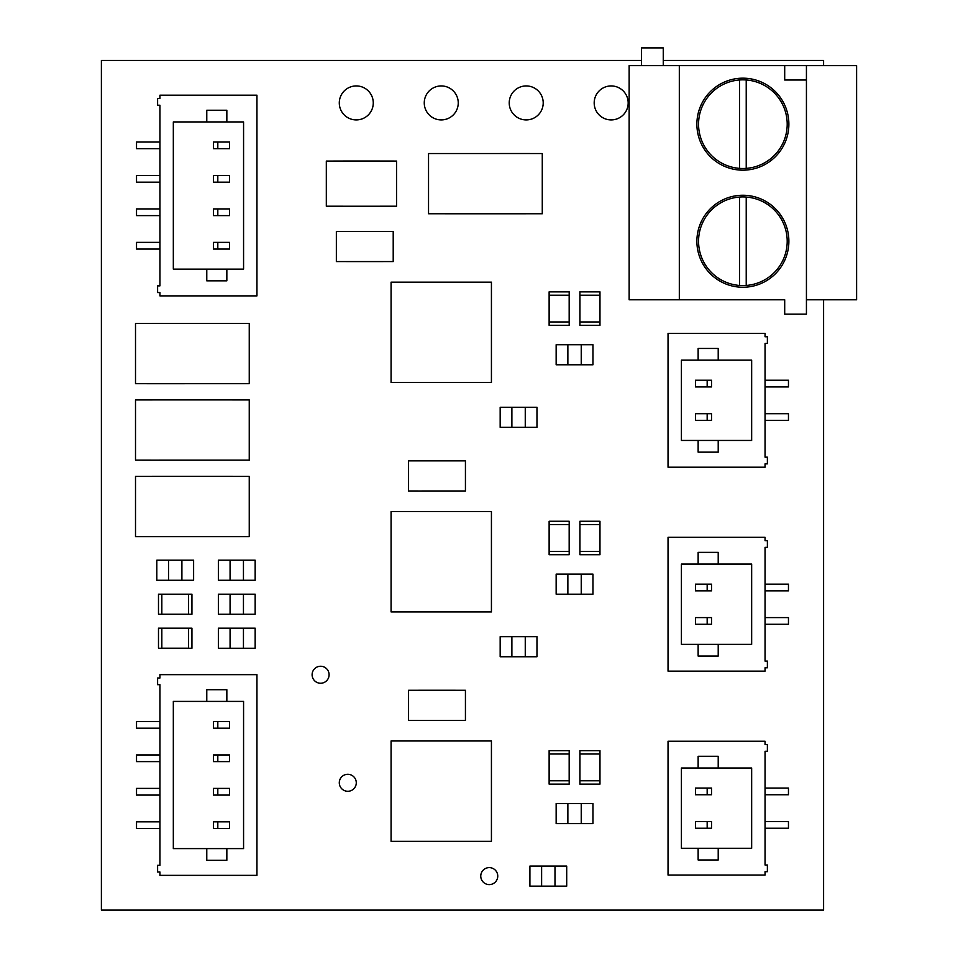 <?xml version="1.0" encoding="UTF-8"?>
<svg xmlns="http://www.w3.org/2000/svg" width="958" height="958" viewBox="0 0 958 958"><rect width="100%" height="100%" fill="white"/><g stroke="black" fill="none" stroke-linecap="round" stroke-linejoin="round"><path stroke-width="1.44" d="M742.881 195.252A45.996 45.996 0 0 0 696.885 241.248A45.996 45.996 0 0 0 742.881 287.244A45.996 45.996 0 0 0 788.877 241.248A45.996 45.996 0 0 0 742.881 195.252M742.881 78.173A45.996 45.996 0 0 0 696.885 124.169A45.996 45.996 0 0 0 742.881 170.165A45.996 45.996 0 0 0 788.877 124.169A45.996 45.996 0 0 0 742.881 78.173M746.222 197.049A44.319 44.319 0 0 0 739.528 197.049L739.528 285.448A44.319 44.319 0 0 0 787.201 241.248A44.319 44.319 0 0 0 746.222 197.049L746.222 285.448M746.222 79.969A44.319 44.319 0 0 0 739.528 79.969L739.528 168.368A44.319 44.319 0 0 0 787.201 124.169A44.319 44.319 0 0 0 746.222 79.969L746.222 168.368M739.528 79.969A44.319 44.319 0 0 0 698.562 124.169A44.319 44.319 0 0 0 739.528 168.368M739.528 197.049A44.319 44.319 0 0 0 698.562 241.248A44.319 44.319 0 0 0 739.528 285.448M679.318 299.782L784.698 299.782L784.698 314.164L806.432 314.164L806.432 299.782L856.608 299.782L856.608 65.635L629.143 65.635L629.143 299.782L679.318 299.782L679.318 65.635M806.432 299.782L806.432 65.635M784.698 65.635L784.698 80.017L806.432 80.017M663.259 65.635L663.259 47.9L641.525 47.9L641.525 65.635M480.76 876.115A8.502 8.502 0 0 0 489.251 884.605A8.502 8.502 0 0 0 497.753 876.115A8.502 8.502 0 0 0 489.251 867.613A8.502 8.502 0 0 0 480.76 876.115M339.288 102.925A16.993 16.993 0 0 0 356.28 119.918A16.993 16.993 0 0 0 373.273 102.925A16.993 16.993 0 0 0 356.28 85.933A16.993 16.993 0 0 0 339.288 102.925M312.104 674.743A8.502 8.502 0 0 0 320.595 683.246A8.502 8.502 0 0 0 329.097 674.743A8.502 8.502 0 0 0 320.595 666.253A8.502 8.502 0 0 0 312.104 674.743M424.262 102.925A16.993 16.993 0 0 0 441.255 119.918A16.993 16.993 0 0 0 458.247 102.925A16.993 16.993 0 0 0 441.255 85.933A16.993 16.993 0 0 0 424.262 102.925M509.225 102.925A16.993 16.993 0 0 0 526.217 119.918A16.993 16.993 0 0 0 543.21 102.925A16.993 16.993 0 0 0 526.217 85.933A16.993 16.993 0 0 0 509.225 102.925M594.188 102.925A16.993 16.993 0 0 0 611.18 119.918A16.993 16.993 0 0 0 628.173 102.925A16.993 16.993 0 0 0 611.18 85.933A16.993 16.993 0 0 0 594.188 102.925M339.288 782.782A8.502 8.502 0 0 0 347.79 791.284A8.502 8.502 0 0 0 356.28 782.782A8.502 8.502 0 0 0 347.79 774.292A8.502 8.502 0 0 0 339.288 782.782M159.938 98.53L157.603 98.53L159.938 98.53L159.938 95.189L256.948 95.189L256.948 295.89L159.938 295.89L159.938 292.549L157.603 292.549L159.938 292.549M157.603 105.224L159.938 105.224L157.603 105.224L157.603 98.53M765.047 463.864L767.382 463.864L765.047 463.864L765.047 467.205L668.037 467.205L668.037 333.408L765.047 333.408L765.047 336.749L767.382 336.749L765.047 336.749M767.382 457.17L765.047 457.17L767.382 457.17L767.382 463.864M765.047 667.786L767.382 667.786L765.047 667.786L765.047 671.127L668.037 671.127L668.037 537.318L765.047 537.318L765.047 540.671L767.382 540.671L765.047 540.671M767.382 661.092L765.047 661.092L767.382 661.092L767.382 667.786M159.938 678.001L157.603 678.001L159.938 678.001L159.938 674.648L256.948 674.648L256.948 875.361L159.938 875.361L159.938 872.008L157.603 872.008L159.938 872.008M157.603 684.683L159.938 684.683L157.603 684.683L157.603 678.001M765.047 871.696L767.382 871.696L765.047 871.696L765.047 875.049L668.037 875.049L668.037 741.241L765.047 741.241L765.047 744.582L767.382 744.582L765.047 744.582M767.382 865.002L765.047 865.002L767.382 865.002L767.382 871.696M152.238 476.377L232.519 476.377L152.238 476.389M346.389 231.429L383.176 231.429M383.176 261.594L336.354 261.57L336.354 231.465L383.176 231.453L393.211 231.465L393.211 261.57L346.389 261.594M418.61 460.834L465.432 460.87L465.432 490.975L418.61 490.999L408.563 490.975L408.563 460.87L455.397 460.858M418.61 690.251L455.397 690.251L418.61 690.263M455.397 720.416L418.61 720.416L455.397 720.404M641.525 60.45L101.392 60.45L101.392 910.1L823.593 910.1L823.593 299.782M823.593 65.635L823.593 60.45L663.259 60.45M152.238 399.905L232.519 399.905L152.238 399.917M152.238 323.433L249.248 323.469L249.248 383.679L152.238 383.703L135.509 383.679L135.509 323.469L232.519 323.457M525.547 213.778L428.537 213.754L428.537 153.543L525.547 153.519L542.276 153.543L542.276 213.754L445.266 213.766M765.047 751.276L767.382 751.276L765.047 751.276L765.047 865.002M159.938 865.325L157.603 865.325L159.938 865.325L159.938 684.683M765.047 547.353L767.382 547.353L765.047 547.353L765.047 661.092M765.047 343.443L767.382 343.443L765.047 343.443L765.047 457.17M159.938 285.855L157.603 285.855L159.938 285.855L159.938 105.224M343.036 161.028L379.835 161.028M418.61 690.275L408.563 690.275L408.563 720.38L418.61 720.38M455.397 690.275L465.432 690.275L465.432 720.38L455.397 720.38M455.397 490.999L418.61 490.999M191.935 614.258L191.935 594.188L158.489 594.188L158.489 614.258L191.935 614.258M161.83 614.222L188.594 614.222L188.594 594.223L161.83 594.223L161.83 614.222M579.901 554.718L599.971 554.718L599.971 521.26L579.901 521.26L579.901 554.718M579.937 524.613L579.937 551.377L599.947 551.377L599.947 524.613L579.937 524.613M579.901 784.123L599.971 784.123L599.971 750.677L579.901 750.677L579.901 784.123M579.937 754.018L579.937 780.782L599.947 780.782L599.947 754.018L579.937 754.018M232.519 399.941L249.248 399.941L249.248 460.151L152.238 460.163L135.509 460.151L135.509 399.941L152.238 399.941M152.238 476.413L135.509 476.413L135.509 536.624L152.238 536.624M232.519 476.413L249.248 476.413L249.248 536.624L232.519 536.624M232.519 536.636L152.238 536.636M491.43 382.505L491.43 282.155L391.08 282.155L391.08 382.505L491.43 382.505M454.631 382.505L444.596 382.505M437.902 382.505L427.867 382.505M421.185 382.505L411.15 382.505M391.08 362.435L391.08 352.4M391.08 345.718L391.08 335.683M391.08 328.989L391.08 318.954M391.08 312.26L391.08 302.225M411.15 282.155L421.185 282.155M427.867 282.155L437.902 282.155M444.596 282.155L454.631 282.155M461.325 282.155L471.36 282.155M491.43 302.225L491.43 312.26M491.43 318.954L491.43 328.989M491.43 335.683L491.43 345.718M491.43 352.4L491.43 362.435M471.36 382.505L461.325 382.505M491.43 841.328L491.43 740.977L391.08 740.977L391.08 841.328L491.43 841.328M454.631 841.328L444.596 841.328M437.902 841.328L427.867 841.328M421.185 841.328L411.15 841.328M391.08 821.257L391.08 811.222M391.08 804.528L391.08 794.493M391.08 787.799L391.08 777.764M391.08 771.082L391.08 761.047M411.15 740.977L421.185 740.977M427.867 740.977L437.902 740.977M444.596 740.977L454.631 740.977M461.325 740.977L471.36 740.977M491.43 761.047L491.43 771.082M491.43 777.764L491.43 787.799M491.43 794.493L491.43 804.528M491.43 811.222L491.43 821.257M471.36 841.328L461.325 841.328M491.43 611.923L491.43 511.56L391.08 511.56L391.08 611.923L491.43 611.923M454.631 611.923L444.596 611.923M437.902 611.923L427.867 611.923M421.185 611.923L411.15 611.923M391.08 591.852L391.08 581.817M391.08 575.123L391.08 565.088M391.08 558.394L391.08 548.359M391.08 541.665L391.08 531.63M411.15 511.56L421.185 511.56M427.867 511.56L437.902 511.56M444.596 511.56L454.631 511.56M461.325 511.56L471.36 511.56M491.43 531.63L491.43 541.665M491.43 548.359L491.43 558.394M491.43 565.088L491.43 575.123M491.43 581.817L491.43 591.852M471.36 611.923L461.325 611.923M767.382 751.276L767.382 744.582M718.213 768.005L751.659 768.005L751.659 848.285L718.213 848.285L718.213 859.985L698.143 859.985L698.143 848.285L681.413 848.285L681.413 768.005L718.213 768.005L718.213 756.293L698.143 756.293L698.143 768.005M698.143 848.285L718.213 848.285M707.172 788.075L711.519 788.075L711.519 794.757L695.46 794.757L695.46 788.075L707.172 788.075L707.172 794.757M707.172 821.521L711.519 821.521L711.519 828.215L695.46 828.215L695.46 821.521L707.172 821.521L707.172 828.215M765.047 821.521L788.458 821.521L788.458 828.215L765.047 828.215M765.047 788.075L788.458 788.075L788.458 794.757L765.047 794.757M567.866 574.117L567.866 594.188L556.155 594.188L556.155 574.117L592.954 574.117L592.954 594.188L581.243 594.188L581.243 574.117M567.866 594.188L581.243 594.188M567.866 803.523L567.866 823.593L556.155 823.593L556.155 803.523L592.954 803.523L592.954 823.593L581.243 823.593L581.243 803.523M567.866 823.593L581.243 823.593M541.617 866.08L541.617 886.15L529.906 886.15L529.906 866.08L566.705 866.08L566.705 886.15L554.993 886.15L554.993 866.08M541.617 886.15L554.993 886.15M511.883 407.27L511.883 427.34L500.172 427.34L500.172 407.27L536.971 407.27L536.971 427.34L525.259 427.34L525.259 407.27M511.883 427.34L525.259 427.34M230.076 594.188L230.076 614.258L218.364 614.258L218.364 594.188L255.163 594.188L255.163 614.258L243.452 614.258L243.452 594.188M230.076 614.258L243.452 614.258M243.452 648.243L243.452 628.173L255.163 628.173L255.163 648.243L218.364 648.243L218.364 628.173L230.076 628.173L230.076 648.243M243.452 628.173L230.076 628.173M567.866 344.712L567.866 364.782L556.155 364.782L556.155 344.712L592.954 344.712L592.954 364.782L581.243 364.782L581.243 344.712M567.866 364.782L581.243 364.782M168.524 560.202L168.524 580.273L156.813 580.273L156.813 560.202L193.612 560.202L193.612 580.273L181.9 580.273L181.9 560.202M168.524 580.273L181.9 580.273M230.076 560.202L230.076 580.273L218.364 580.273L218.364 560.202L255.163 560.202L255.163 580.273L243.452 580.273L243.452 560.202M230.076 580.273L243.452 580.273M157.603 865.325L157.603 872.008M206.772 848.596L173.326 848.596L173.326 701.412L206.772 701.412L206.772 689.7L226.842 689.7L226.842 701.412L243.572 701.412L243.572 848.596L206.772 848.596L206.772 860.308L226.842 860.308L226.842 848.596M226.842 701.412L206.772 701.412M217.813 828.526L213.466 828.526L213.466 821.832L229.525 821.832L229.525 828.526L217.813 828.526L217.813 821.832M217.813 795.08L213.466 795.08L213.466 788.386L229.525 788.386L229.525 795.08L217.813 795.08L217.813 788.386M217.813 761.622L213.466 761.622L213.466 754.94L229.525 754.94L229.525 761.622L217.813 761.622L217.813 754.94M217.813 728.176L213.466 728.176L213.466 721.482L229.525 721.482L229.525 728.176L217.813 728.176L217.813 721.482M159.938 728.176L136.527 728.176L136.527 721.482L159.938 721.482M159.938 828.526L136.527 828.526L136.527 821.832L159.938 821.832M159.938 761.622L136.527 761.622L136.527 754.94L159.938 754.94M159.938 795.08L136.527 795.08L136.527 788.386L159.938 788.386M767.382 547.353L767.382 540.671M718.213 564.082L751.659 564.082L751.659 644.363L718.213 644.363L718.213 656.074L698.143 656.074L698.143 644.363L681.413 644.363L681.413 564.082L718.213 564.082L718.213 552.371L698.143 552.371L698.143 564.082M698.143 644.363L718.213 644.363M707.172 584.152L711.519 584.152L711.519 590.846L695.46 590.846L695.46 584.152L707.172 584.152L707.172 590.846M707.172 617.599L711.519 617.599L711.519 624.293L695.46 624.293L695.46 617.599L707.172 617.599L707.172 624.293M765.047 617.599L788.458 617.599L788.458 624.293L765.047 624.293M765.047 584.152L788.458 584.152L788.458 590.846L765.047 590.846M767.382 343.443L767.382 336.749M718.213 360.16L751.659 360.16L751.659 440.452L718.213 440.452L718.213 452.152L698.143 452.152L698.143 440.452L681.413 440.452L681.413 360.16L718.213 360.16L718.213 348.461L698.143 348.461L698.143 360.16M698.143 440.452L718.213 440.452M707.172 380.23L711.519 380.23L711.519 386.924L695.46 386.924L695.46 380.23L707.172 380.23L707.172 386.924M707.172 413.688L711.519 413.688L711.519 420.382L695.46 420.382L695.46 413.688L707.172 413.688L707.172 420.382M765.047 413.688L788.458 413.688L788.458 420.382L765.047 420.382M765.047 380.23L788.458 380.23L788.458 386.924L765.047 386.924M569.196 291.855L549.126 291.855L549.126 325.313L569.196 325.313L569.196 291.855M569.172 321.96L569.172 295.208L549.162 295.208L549.162 321.96L569.172 321.96M158.489 628.173L158.489 648.243L191.935 648.243L191.935 628.173L158.489 628.173M188.594 628.209L161.83 628.209L161.83 648.207L188.594 648.207L188.594 628.209M579.901 325.313L599.971 325.313L599.971 291.855L579.901 291.855L579.901 325.313M579.937 295.208L579.937 321.96L599.947 321.96L599.947 295.208L579.937 295.208M569.196 750.677L549.126 750.677L549.126 784.123L569.196 784.123L569.196 750.677M569.172 780.782L569.172 754.018L549.162 754.018L549.162 780.782L569.172 780.782M569.196 521.26L549.126 521.26L549.126 554.718L569.196 554.718L569.196 521.26M569.172 551.377L569.172 524.613L549.162 524.613L549.162 551.377L569.172 551.377M157.603 285.855L157.603 292.549M206.772 269.126L173.326 269.126L173.326 121.941L206.772 121.941L206.772 110.242L226.842 110.242L226.842 121.941L243.572 121.941L243.572 269.126L206.772 269.126L206.772 280.838L226.842 280.838L226.842 269.126M226.842 121.941L206.772 121.941M217.813 249.056L213.466 249.056L213.466 242.374L229.525 242.374L229.525 249.056L217.813 249.056L217.813 242.374M217.813 215.61L213.466 215.61L213.466 208.916L229.525 208.916L229.525 215.61L217.813 215.61L217.813 208.916M217.813 182.164L213.466 182.164L213.466 175.47L229.525 175.47L229.525 182.164L217.813 182.164L217.813 175.47M217.813 148.706L213.466 148.706L213.466 142.023L229.525 142.023L229.525 148.706L217.813 148.706L217.813 142.023M159.938 148.706L136.527 148.706L136.527 142.023L159.938 142.023M159.938 249.056L136.527 249.056L136.527 242.374L159.938 242.374M159.938 182.164L136.527 182.164L136.527 175.47L159.938 175.47M159.938 215.61L136.527 215.61L136.527 208.916L159.938 208.916M379.835 206.245L343.036 206.245M343.036 206.221L326.319 206.221L326.319 161.064L379.835 161.052L396.564 161.064L396.564 206.221L379.835 206.221M511.883 636.675L511.883 656.745L500.172 656.745L500.172 636.675L536.971 636.675L536.971 656.745L525.259 656.745L525.259 636.675M511.883 656.745L525.259 656.745"/></g></svg>
